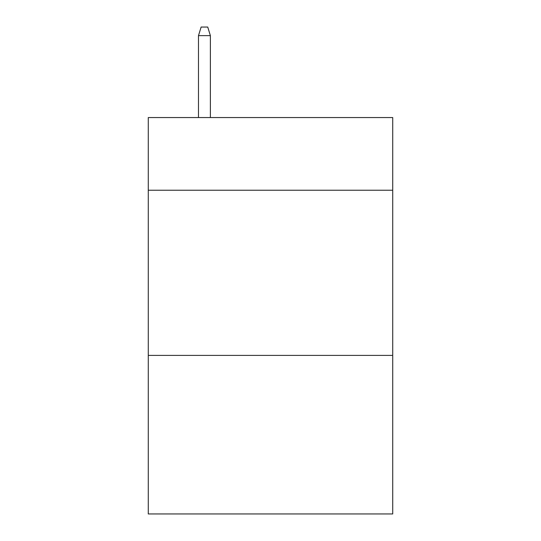 <?xml version="1.0" encoding="UTF-8"?>
<svg xmlns="http://www.w3.org/2000/svg" width="541" height="541" viewBox="0 0 541 541"><rect width="100%" height="100%" fill="white"/><g stroke="black" fill="none" stroke-linecap="round" stroke-linejoin="round"><path stroke-width="0.81" d="M392.719 190.229L392.719 117.559L148.281 117.559L148.281 190.229L392.719 190.229L392.719 513.95L148.281 513.95L148.281 190.229M392.719 355.396L148.281 355.396M210.381 117.559L210.381 35.638L198.486 35.638L198.486 117.559M198.486 35.638L201.13 27.05L207.737 27.05L210.381 35.638"/></g></svg>
